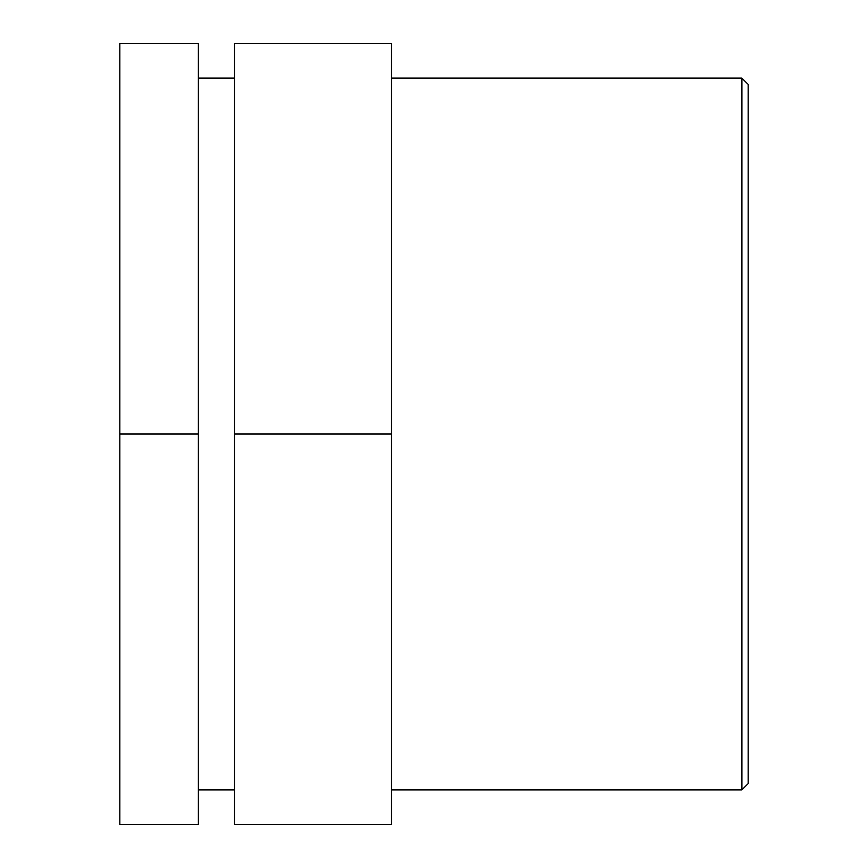 <?xml version="1.0" encoding="UTF-8"?>
<svg xmlns="http://www.w3.org/2000/svg" width="868" height="868" viewBox="0 0 868 868"><rect width="100%" height="100%" fill="white"/><g stroke="black" fill="none" stroke-linecap="round" stroke-linejoin="round"><path stroke-width="1.3" d="M198.371 434L198.371 824.6L119.817 824.6L119.817 43.4L198.371 43.4L198.371 434L119.817 434M391.544 434L391.544 824.6L234.458 824.6L234.458 43.4L391.544 43.4L391.544 434L234.458 434M741.89 78.131L741.89 789.869L748.183 783.587L748.183 84.413L741.89 78.131L391.544 78.131M198.371 78.131L234.458 78.131M391.544 789.869L741.89 789.869M198.371 789.869L234.458 789.869"/></g></svg>
